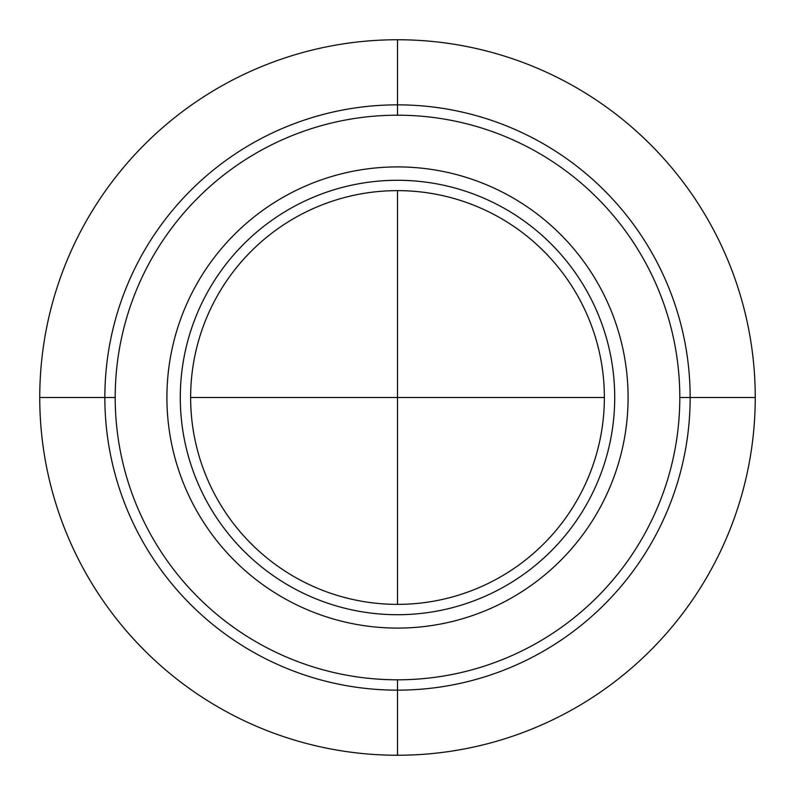 <?xml version="1.0" encoding="UTF-8"?>
<svg xmlns="http://www.w3.org/2000/svg" width="795" height="795" viewBox="0 0 795 795"><rect width="100%" height="100%" fill="white"/><g stroke="black" fill="none" stroke-linecap="round" stroke-linejoin="round"><path stroke-width="1.19" d="M755.25 397.5A357.75 357.75 0 0 0 397.5 39.75A357.75 357.75 0 0 0 39.75 397.5L115.196 397.5A282.305 282.305 0 0 0 397.5 679.805A282.305 282.305 0 0 0 679.805 397.5A282.305 282.305 0 0 0 397.5 115.196A282.305 282.305 0 0 0 115.196 397.5L39.75 397.5A357.75 357.75 0 0 0 397.5 755.25A357.75 357.75 0 0 0 755.25 397.5L679.805 397.5L755.25 397.5M628.09 397.5A230.59 230.59 0 0 0 397.5 166.91A230.59 230.59 0 0 0 166.91 397.5A230.59 230.59 0 0 0 397.5 628.09A230.59 230.59 0 0 0 628.09 397.5M190.631 397.5A206.869 206.869 0 0 0 397.5 604.369A206.869 206.869 0 0 0 604.369 397.5A206.869 206.869 0 0 0 397.5 190.631A206.869 206.869 0 0 0 190.631 397.5L604.369 397.5L190.631 397.5A206.869 206.869 0 0 1 397.5 190.631A206.869 206.869 0 0 1 604.369 397.5M397.5 755.25L397.5 679.805M397.5 604.369L397.5 190.631M397.5 115.196L397.5 39.75M690.149 397.5A292.649 292.649 0 0 1 397.5 690.149A292.649 292.649 0 0 1 104.851 397.5A292.649 292.649 0 0 1 397.5 104.851A292.649 292.649 0 0 1 690.149 397.5M180.286 397.5A217.214 217.214 0 0 0 397.5 614.714A217.214 217.214 0 0 0 614.714 397.5A217.214 217.214 0 0 0 397.5 180.286A217.214 217.214 0 0 0 180.286 397.5"/></g></svg>
